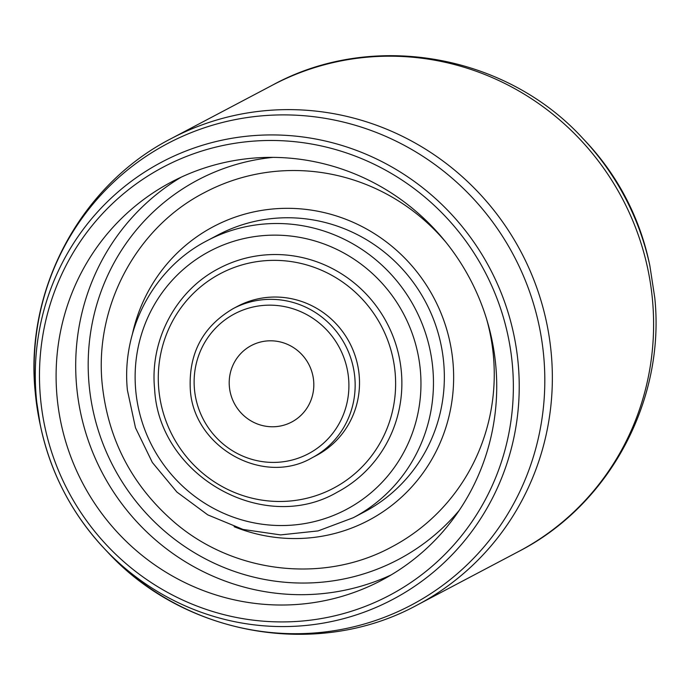 <?xml version="1.0" encoding="UTF-8"?>
<svg xmlns="http://www.w3.org/2000/svg" width="690" height="690" viewBox="0 0 690 690"><rect width="100%" height="100%" fill="white"/><g stroke="black" fill="none" stroke-linecap="round" stroke-linejoin="round"><path stroke-width="1.03" d="M313.639 380.811A43.237 42.047 62.2 0 1 291.697 422.03A43.237 42.047 62.2 0 1 229.382 386.762A43.237 42.047 62.2 0 1 251.332 345.543A43.237 42.047 62.2 0 1 313.639 380.811M233.22 308.594L237.576 306.291A84.37 82.041 62.2 0 1 359.162 375.11A84.37 82.041 62.2 0 1 316.339 455.529L311.984 457.832A84.37 82.041 62.2 0 0 354.807 377.404A84.37 82.041 62.2 0 0 233.22 308.594C202.895 326.422 188.586 353.263 190.285 389.126C193.166 446.999 262.899 486.459 311.984 457.832M218.972 268.41A126.555 123.062 62.2 0 1 401.347 371.634A126.555 123.062 62.2 0 1 337.117 492.263C263.546 535.181 158.95 475.988 154.629 389.16C149.566 340.101 176.028 290.395 218.972 268.41M207.121 240.681L218.006 234.936A156.613 152.292 62.2 0 1 443.696 362.673A156.613 152.292 62.2 0 1 364.216 511.954L353.323 517.698A156.613 152.292 62.2 0 0 432.811 368.417A156.613 152.292 62.2 0 0 207.121 240.681C153.922 267.91 121.138 329.492 127.409 390.186L135.49 427.8L152.335 462.464L176.925 492.091L207.785 514.878L243.044 529.446L280.571 534.905L318.099 530.912L353.323 517.698M486.692 319.358A200.385 194.847 62.2 0 1 493.419 355.928A200.385 194.847 62.2 0 1 391.722 546.928C323.576 584.007 233.599 573.511 174.009 521.968C132.014 485.467 108.088 439.556 102.215 384.235C94.185 306.584 136.241 227.51 204.654 192.493A200.385 194.847 62.2 0 1 446.12 242.492M495.791 365.717A225.173 218.946 62.2 0 1 381.51 580.333A225.173 218.946 62.2 0 1 57.037 396.681A225.173 218.946 62.2 0 1 171.31 182.065A225.173 218.946 62.2 0 1 495.791 365.717M272.559 85.103L171.31 138.535A263.666 256.378 62.2 0 1 551.258 353.591A263.666 256.378 62.2 0 1 417.441 604.897L518.69 551.465A263.666 256.378 62.2 0 0 652.507 300.15A263.666 256.378 62.2 0 0 272.559 85.103C372.014 30.558 505.485 53.924 582.645 138.198A260.967 253.756 62.2 0 1 649.825 265.495L654.784 297.847C665.402 400.14 609.606 504.908 518.69 551.465M648.997 261.674C638.759 215.668 617.541 175.458 585.327 141.045A247.305 240.465 62.2 0 1 648.997 261.674L649.825 265.495M194.451 389.229A79.1 76.918 62.2 0 1 264.373 305.342A79.1 76.918 62.2 0 1 348.579 378.344A79.1 76.918 62.2 0 1 278.648 462.222A79.1 76.918 62.2 0 1 194.451 389.229M158.786 389.255A121.285 117.938 62.2 0 1 266.012 260.639A121.285 117.938 62.2 0 1 395.12 372.574A121.285 117.938 62.2 0 1 287.903 501.19A121.285 117.938 62.2 0 1 158.786 389.255M135.732 390.385A146.073 142.037 62.2 0 1 264.865 235.488A146.073 142.037 62.2 0 1 420.357 370.288A146.073 142.037 62.2 0 1 291.232 525.193A146.073 142.037 62.2 0 1 135.732 390.385M132.428 333.995A166.109 161.52 62.2 0 1 301.323 208.932A166.109 161.52 62.2 0 1 452.95 362.017A166.109 161.52 62.2 0 1 234.143 526.703M459.221 510.384A214.625 208.691 62.2 0 1 235.67 571.855A214.625 208.691 62.2 0 1 89.079 384.468A214.625 208.691 62.2 0 1 272.904 157.38M391.178 574.908A225.173 218.946 62.2 0 1 76.633 386.34A225.173 218.946 62.2 0 1 181.246 177.149M40.477 397.854A242.164 235.471 62.2 0 1 254.558 141.053A242.164 235.471 62.2 0 1 512.351 364.544A242.164 235.471 62.2 0 1 298.27 621.345A242.164 235.471 62.2 0 1 40.477 397.854M36.311 397.759A247.305 240.465 62.2 0 1 254.938 135.516A247.305 240.465 62.2 0 1 518.199 363.751A247.305 240.465 62.2 0 1 379.121 606.07A247.305 240.465 62.2 0 1 104.673 548.955A247.305 240.465 62.2 0 1 41.003 428.326A247.305 240.465 62.2 0 1 36.311 397.759M107.355 551.802L104.673 548.955C72.459 514.542 51.241 474.332 41.003 428.326L40.175 424.505A260.967 253.756 62.2 0 1 35.225 392.248A260.967 253.756 62.2 0 1 265.926 115.515A260.967 253.756 62.2 0 1 543.729 356.359A260.967 253.756 62.2 0 1 396.974 612.065A260.967 253.756 62.2 0 1 107.355 551.802C184.515 636.077 317.995 659.442 417.441 604.897M585.327 141.045L582.645 138.198M171.31 138.535C80.394 185.093 24.599 289.86 35.216 392.153L40.175 424.505"/></g></svg>
